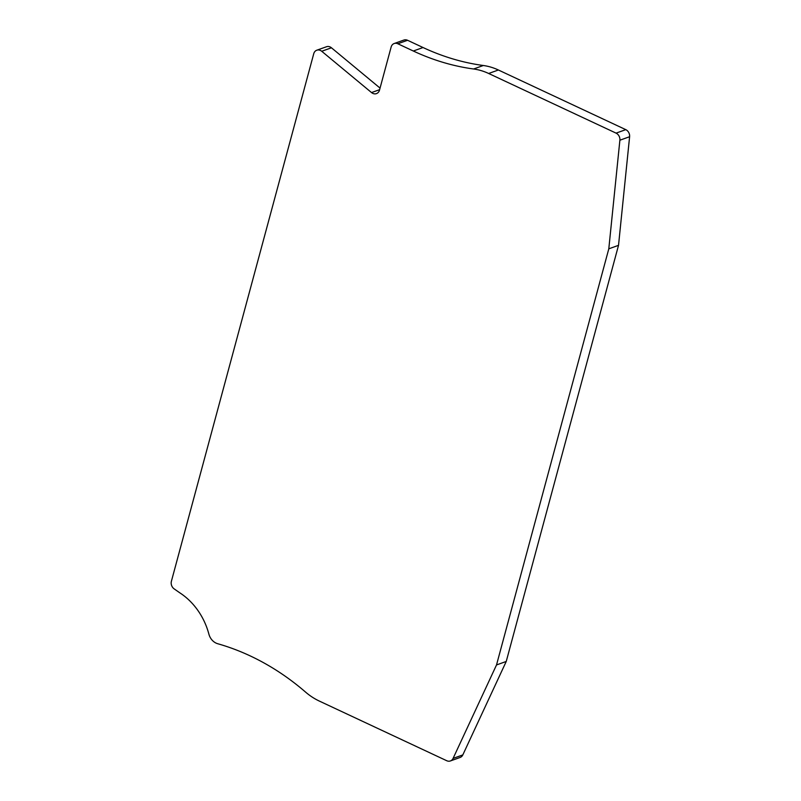 <?xml version="1.0" encoding="UTF-8"?>
<svg xmlns="http://www.w3.org/2000/svg" width="801" height="801" viewBox="0 0 801 801"><rect width="100%" height="100%" fill="white"/><g stroke="black" fill="none" stroke-linecap="round" stroke-linejoin="round"><path stroke-width="1.2" d="M462.808 754.922A6.288 5.257 70.3 0 1 460.104 757.476L450.382 760.95A6.288 5.257 -109.7 0 0 453.086 758.397L496.52 664.94L506.242 661.456L462.808 754.922L453.086 758.397M496.52 664.94L608.8 248.821L619.884 140.205A6.288 5.257 -109.7 0 0 616.069 133.126L488.66 73.482A62.848 52.586 -109.7 0 0 473.591 68.986A251.394 210.363 70.3 0 1 413.316 51.014L397.827 43.765A6.288 5.257 -109.7 0 0 394.182 43.524L403.904 40.05A6.288 5.257 70.3 0 1 407.549 40.28L423.038 47.529A251.394 210.363 -109.7 0 0 483.313 65.502A62.848 52.586 70.3 0 1 498.382 69.997L625.791 129.652A6.288 5.257 70.3 0 1 629.606 136.731L618.522 245.336L506.242 661.456M394.182 43.524A6.288 5.257 -109.7 0 0 391.138 47.029L379.504 90.123A6.288 5.257 70.3 0 1 376.46 93.617A6.288 5.257 70.3 0 1 372.815 93.387A6.288 5.257 70.3 0 1 371.524 92.566L321.722 51.264A6.288 5.257 -109.7 0 0 320.44 50.453A6.288 5.257 -109.7 0 0 316.785 50.213L326.508 46.738A6.288 5.257 70.3 0 1 330.162 46.969A6.288 5.257 70.3 0 1 331.444 47.79L380.054 88.1M450.382 760.95A6.288 5.257 -109.7 0 1 446.728 760.72L319.319 701.065A62.848 52.586 -109.7 0 1 305.481 692.024A251.394 210.363 70.3 0 0 250.112 655.859A251.394 210.363 70.3 0 0 217.702 643.724A12.566 10.513 -109.7 0 1 216.08 643.113A12.566 10.513 -109.7 0 1 208.871 634.082A62.848 52.586 70.3 0 0 179.704 592.76L174.147 588.875A6.288 5.257 -109.7 0 1 171.394 581.286L313.742 53.717A6.288 5.257 -109.7 0 1 316.785 50.213M608.8 248.821L618.522 245.336M321.722 51.264L331.444 47.79M379.634 89.672L371.524 92.566M397.827 43.765L407.549 40.28M423.038 47.529L413.316 51.014M473.591 68.986L483.313 65.502M488.66 73.482L498.382 69.997M625.791 129.652L616.069 133.126M619.884 140.205L629.606 136.731"/></g></svg>
